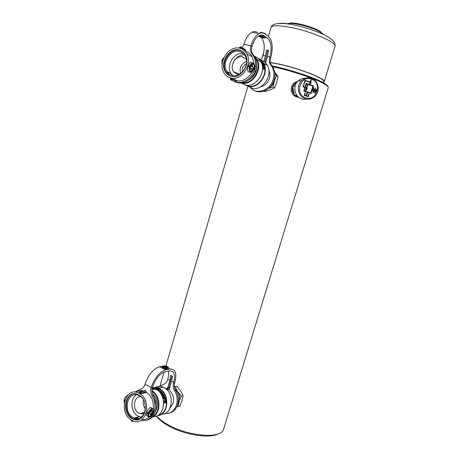 <?xml version="1.0" encoding="UTF-8"?>
<svg xmlns="http://www.w3.org/2000/svg" width="459" height="459" viewBox="0 0 459 459"><rect width="100%" height="100%" fill="white"/><g stroke="black" fill="none" stroke-linecap="round" stroke-linejoin="round"><path stroke-width="0.69" d="M287.804 23.73L290.931 22.95C297.392 22.657 313.468 27.213 319.803 31.149L322.964 34.109M323.153 34.356L320.187 31.992C313.589 27.901 296.818 23.145 290.099 23.443L287.489 23.839M323.256 80.583C321.518 77.066 296.021 67.639 277.706 63.91L270.368 62.59M265.801 62.131L264.745 62.108L266.392 56.526L267.62 50.203M323.211 82.356L324.215 81.696C326.716 79.023 298.287 67.943 277.351 63.703L270.334 62.424M265.864 61.925L264.814 61.867M271.929 65.872L273.908 66.285C291.712 69.992 316.836 78.541 324.524 83.406C326.613 84.68 327.697 85.69 327.76 86.418M156.559 416.009C159.003 418.843 162.601 421.632 167.351 424.357C186.922 436.01 219.511 438.999 223.309 430.169L328.225 87.686C328.512 86.935 327.428 85.816 324.978 84.324C317.146 79.378 291.482 70.652 273.312 66.859L272.554 66.698M218.323 433.818C209.677 438.947 183.64 434.811 167.828 425.47C162.463 422.372 158.653 419.239 156.393 416.072M298.929 97.446C293.083 96.614 290.547 93.085 291.316 86.86L293.553 83.245L297.937 81.14M264.275 64.564L265.055 64.667M295.705 95.73L298.178 96.826M296.698 95.151L294.449 95.271L292.647 86.43L297.644 81.444M297.788 96.453L294.449 95.271M295.097 86.189L292.647 86.43M298.052 81.071L298.964 80.262M293.926 84.554L292.836 86.223M292.67 86.608C291.654 89.568 292.159 92.167 294.196 94.405M297.093 81.949L294.89 83.423L293.192 85.833M292.733 87.124C292.102 89.775 292.578 92.161 294.162 94.273M294.89 83.423L295.596 83.366M308.637 98.289C306.337 99.396 303.99 99.574 301.586 98.823C294.603 96.855 292.4 86.166 297.994 81.082C300.123 79.074 302.59 78.145 305.396 78.305M310.33 81.295L309.567 81.84L308.591 81.513L308.465 81.92L309.441 82.247L309.94 83.297L309.561 84.542L306.136 83.406M310.749 93.028L305.637 91.335L310.749 93.028L312.849 86.097L307.92 84.439L306.87 87.916L307.283 88.053L305.66 91.335M305.596 91.312L304.271 90.882L306.4 83.928L307.541 84.313L306.486 87.789L306.073 87.652L305.596 91.312L304.3 90.882M305.637 91.335L307.255 88.053L306.841 87.916L307.92 84.439M309.561 84.542L306.142 83.395L305.028 87.078L303.502 86.567L303.904 85.248L303.519 85.116L303.904 85.248M309.567 81.84L308.586 81.524M310.066 82.872L310.416 81.713L310.037 81.88L310.066 82.872L310.014 81.88L310.364 81.719M306.767 95.065L307.593 92.425L306.79 95.076L306.411 94.95L307.214 92.299L303.795 91.163L304.902 87.485L302.997 86.849L303.519 85.116M310.978 93.55L311.586 91.553L313.176 88.948L311.609 91.548L311.001 93.556L307.593 92.425M313.354 85.816L312.063 89.975L313.354 85.816L309.94 84.668L310.318 83.423L311.082 83.159L310.927 81.421L311.368 79.969L310.984 79.837L311.368 79.969M307.995 81.312L307.869 81.719L306.755 81.346L306.882 80.933L307.995 81.312L307.846 81.713M310.548 81.295L310.984 79.837M312.091 89.975L313.658 87.376L313.457 91.272L315.442 87.973L315.247 91.863L316.825 89.247L317.158 89.471L314.765 93.435L314.966 89.545L312.981 92.844L313.176 88.948M304.231 82.763L304.615 82.89L304.151 84.416L303.772 84.29L304.231 82.763L304.615 82.89M304.839 82.155L304.455 82.029L304.977 80.296L306.319 80.744L306.193 81.157L305.235 80.836L304.839 82.155M304.971 92.798L305.35 92.925L304.707 95.053L308.121 96.183L308.769 94.055L309.148 94.181L308.379 96.717L304.202 95.34L304.971 92.798L305.35 92.925M305.028 87.078L303.479 86.567L303.875 85.248M312.981 92.793L314.966 89.545M314.771 93.389L317.158 89.471M316.813 89.258L317.129 89.476M315.413 88.025L315.247 91.863M313.629 87.422L313.457 91.272M313.325 85.822L309.917 84.674L310.318 83.423M310.502 83.423L311.059 83.165L310.898 81.421L311.34 79.969M304.271 90.882L306.4 83.928M306.073 87.663L306.486 87.789M310.422 83.004L310.823 82.838L310.772 81.845L310.422 83.004L310.8 81.845M306.279 89.178L306.377 88.214L306.704 88.312L306.279 89.178L306.405 88.208M308.121 96.183L304.678 95.059L305.327 92.925M308.764 94.066L309.148 94.181M309.119 94.187L308.356 96.711M306.319 80.744L304.977 80.308M306.291 80.75L306.17 81.145M304.816 82.15L305.235 80.836M304.128 84.41L304.587 82.895M306.876 80.945L307.966 81.312M274.746 72.447L278.051 76.332L276.502 75.483L274.889 73.836M278.051 76.332L276.748 82.327L274.614 87.87L273.053 87.072L274.356 81.059L276.502 75.483M274.614 87.87L269.886 89.953L264.355 91.605L263.586 91.226M268.658 88.329L273.053 87.072M269.014 88.013C271.602 86.447 273.38 84.129 274.356 81.059L274.803 76.642M274.706 77.393C274.608 81.622 272.887 84.99 269.553 87.503M239.105 74.461L239.013 73.893M248.147 86.344L252.031 88.197C262.347 91.33 273.375 75.15 267.379 65.344C265.939 62.78 263.902 61.064 261.269 60.209M242.673 82.781C253.724 84.502 263.053 66.067 255.181 57.736M254.384 56.245L257.029 59.532C263.127 69.567 251.876 86.24 241.377 83.068L241.038 82.987M243.987 57.386L243.534 57.57M254.647 56.474C257.333 57.329 259.41 59.068 260.878 61.695C266.937 71.644 255.772 88.134 245.335 84.972L241.371 83.068M258.038 58.264C260.448 59.188 262.324 60.852 263.661 63.256C269.697 73.142 258.589 89.505 248.204 86.355L244.257 84.456M262.6 67.003L263.133 68.293L263.741 67.037L264.189 68.58L263.701 66.79L263.116 68.018L262.714 67.043L262.944 66.291L262.6 67.003M261.882 63.571L263.105 64.249L263.064 63.801L261.309 62.493M260.161 60.536L260.97 60.743L259.587 59.779M261.028 61.867L262.284 62.504L260.81 61.162M262.02 64.317L263.822 66.32L263.535 64.977L262.02 64.317M262.726 68.672L264.315 69.831L262.726 68.672M259.06 59.194L263.334 63.503C269.198 73.101 258.417 89 248.319 85.948L246.064 85.116M247.011 85.317L247.372 85.672M256.564 64.363C257.132 71.311 254.504 76.561 248.675 80.096M259.771 59.911L260.987 60.858L260.064 60.393M260.655 60.829L260.964 60.881M260.517 61.07L262.014 62.103L260.832 61.592M261.062 61.902L262.078 62.355M263.156 64.191L263.064 63.801M261.538 62.946L262.003 62.86L263.007 63.985L261.487 62.986M261.756 63.422L262.944 64.042M261.98 64.203L263.466 65.029L263.839 66.268M262.978 65.167L262.858 64.782L263.489 65.132L263.69 66.09L262.978 65.167L263.173 65.706M262.909 65.224L262.858 64.782M263.105 65.763L263.495 66.09M263.564 67.083L263.5 67.68M263.426 67.737L263.38 68.236M263.701 66.79L264.252 67.932M264.177 67.989L264.189 68.58M262.743 66.589L263.116 68.018M262.64 66.314L262.944 66.291M262.726 68.775L264.315 69.544M174.386 386.69L177.059 386.375L180.542 390.844L183.049 395.595L181.19 396.083L177.679 391.561L175.189 386.822L174.42 386.937M177.059 386.375L175.189 386.822M183.049 395.595L181.993 400.678L179.945 406.026L178.081 406.554L179.13 401.459L181.19 396.083M176.864 406.731L178.081 406.554M168.809 387.488L169.864 387.327M168.683 387.878L167.151 388.704M174.85 388.687L177.679 391.561C179.561 394.677 180.048 397.976 179.13 401.459L177.719 404.362M166.491 389.387L166.99 388.951M168.648 387.964L169.778 387.625M174.931 388.899L176.032 389.817C179.773 394.252 180.364 398.997 177.799 404.04M166.726 388.911L169.337 389.789M167.065 388.767L169.314 389.565M166.376 389.284L166.806 388.922M155.366 388.612L155.073 388.756M158.212 389.576L156.858 388.83L158.401 389.599L156.049 389.352L158.43 389.915L156.427 389.565M158.957 389.628L158.504 388.991M157.609 388.807L155.928 388.75M155.968 389.312L156.421 389.387M158.309 389.834L157.982 389.921M161.344 414.322C172.831 414.942 175.028 392.715 163.989 387.58L163.18 387.189C160.449 386.059 157.833 386.139 155.326 387.436M152.727 416.468C160.656 412.498 160.145 396.266 151.992 391.424M151.94 390.735C161.264 395.664 161.27 414.374 151.912 417.357M143.059 412.727L143.908 413.439M152.153 388.228L156.169 389.421C167.334 394.677 165.045 417.334 153.415 416.606M152.239 387.866C154.362 387.184 156.519 387.31 158.705 388.234L159.514 388.63C170.295 393.673 168.642 415.441 157.454 415.602M163.961 401.659L164.563 402.566L165.217 400.713L165.791 401.212L165.498 402.222L165.934 401.16L165.12 400.489L164.552 402.291L164.098 401.596L164.431 400.5L163.961 401.659M162.979 396.651L163.433 397.896L164.89 397.523L164.437 396.278L162.979 396.651M159.743 391.659L160.616 392.629L162.073 392.273L161.201 391.309L159.743 391.659M158.475 390.758L160.552 390.466L159.434 389.966L159.927 390.408L158.475 390.758M161.04 393.179L161.763 394.247L163.22 393.885L162.503 392.818L161.04 393.179M164.161 395.635L163.576 394.482L162.119 394.843L162.704 396.002L164.161 395.635L164.138 394.987M163.484 398.86L164.345 398.636L165.2 399.944L165.55 399.571L165.32 398.125L163.484 398.86M164.064 403.306L165.963 402.795M152.13 388.325C154.253 387.585 156.416 387.683 158.607 388.612L159.411 388.997C169.394 393.679 168.596 413.737 158.349 415.068M157.265 389.312L155.681 388.67L158.034 388.744L155.572 388.48L158.808 389.14L158.648 389.863L158.699 389.169L158.154 388.796L156.858 388.83M152.078 388.624L154.7 389.175M155.297 389.031L155.079 388.727L155.486 388.566L155.572 389.123M154.649 387.838L152.537 389.68M152.377 393.363C157.839 399.141 158.728 405.504 155.039 412.452M158.498 390.781L159.927 390.408M159.382 390.018L160.403 390.345M160.369 391.378L161.143 391.343L162.073 392.273M160.076 392.17L159.956 391.814L160.541 391.55L161.878 392.106L160.019 392.204L161.711 392.25M159.956 391.814L160.019 392.204M161.688 392.881L162.446 392.858L163.22 393.885M161.298 393.736L161.229 393.352L161.826 393.07L162.991 393.317L163.054 393.707L161.241 393.776L162.876 393.851M161.229 393.352L161.241 393.776M162.779 394.533L163.576 394.482M163.519 394.516L164.081 395.021M162.308 395.451L162.279 395.033L162.893 394.746L163.995 395.027L164.012 395.44L162.251 395.486L163.829 395.595M162.279 395.033L162.251 395.486M163.656 396.324L164.379 396.318L164.89 397.523M163.106 397.299L163.748 396.553L164.792 396.869L164.764 397.316L164.138 397.62L163.048 397.333L164.569 397.471M163.123 396.851L163.048 397.333M163.427 398.636L165.263 398.16L165.55 399.571M165.492 399.605L165.297 399.904M164.592 399.009L164.488 398.601L165.246 398.401L165.332 399.577L164.77 399.525L164.592 399.009L164.77 399.525M164.529 399.043L164.488 398.601M164.712 399.565L165.137 399.697M165.217 400.713L165.028 401.579M164.965 401.619L164.77 402.428M165.338 400.351L165.934 401.16M165.871 401.2L165.739 402.073M164.247 400.914L164.041 401.636L164.552 402.291M164.408 400.787L164.431 400.5M222.925 60.232L222.03 60.037L224.204 57.048M250.769 71.696L250.757 71.69C249.673 70.898 249.369 69.315 249.834 66.934L249.495 66.75C248.927 69.561 249.283 71.438 250.557 72.373L251.911 72.35L254.154 69.234L253.821 69.057L251.916 71.673L251.222 71.822L253.827 67.68L251.377 66.366L253.116 63.612C254.188 64.421 254.493 66.01 254.022 68.374L254.355 68.552C254.986 64.461 254.177 62.59 251.928 62.946L249.696 66.062L250.04 66.245L251.934 63.629L252.662 63.474L250.035 67.634L252.502 68.942L250.769 71.696M249.214 72.074L248.474 71.908C247.378 71.013 247.235 69.189 248.038 66.429L249.495 66.75M232.736 75.609L231.003 73.492C225.656 65.545 234.463 51.293 243.419 53.646L243.591 53.686M239.323 51.362C230.309 49.004 221.439 63.417 226.821 71.432C228.14 73.583 229.97 74.949 232.306 75.523C240.998 78.099 250.253 64.14 245.192 55.849C243.827 53.428 241.87 51.93 239.323 51.362M239.001 74.513L237.383 74.364L233.608 71.753C229.242 66.067 235.748 55.046 242.484 56.853L246.42 59.584M240.539 73.56C239.15 67.76 241.159 63.721 246.563 61.437M242.363 71.954C241.715 68.248 243.052 65.562 246.368 63.91M238.99 49.888C229.127 47.323 219.454 63.101 225.346 71.851C226.786 74.192 228.777 75.678 231.325 76.297C240.809 79.126 250.941 63.887 245.422 54.81C243.93 52.148 241.784 50.507 238.99 49.888M241.939 51.058L239.644 50.255C229.793 47.69 220.125 63.445 226.017 72.178L229.729 75.775M249.788 70.244L251.039 68.62L249.662 67.892M249.013 66.641L249.352 66.096M250.04 66.245L248.239 65.746L250.006 62.533L251.767 62.912M252.714 67.077L252.37 64.788M239.489 48.178C242.662 48.872 245.095 50.737 246.781 53.772C252.984 64.042 241.509 81.209 230.831 77.996C227.974 77.29 225.736 75.626 224.118 73.004C217.434 63.153 228.324 45.303 239.489 48.178M230.441 78.937L230.544 78.041L232.788 78.615L236.718 80.509L236.603 81.398M245.077 51.339C248.221 52.033 250.631 53.881 252.312 56.876L253.959 63.537M253.316 68.489L253.196 68.919M251.739 72.424C247.854 78.81 242.868 81.599 236.781 80.79M234.033 72.304L233.952 71.885M233.149 62.654C235.794 57.45 239.581 54.822 244.521 54.782M228.903 73.859L228.37 72.195M250.539 62.332L250.568 62.654M253.064 68.89L253.821 69.057M248.239 65.746L249.696 66.062M253.408 68.345L254.355 68.552M251.039 68.62L252.502 68.942M249.707 67.565L250.035 67.634M253.466 68.253L254.022 68.374M222.89 60.347L222.03 60.037M222.735 60.909L221.835 60.714L222.139 65.293M260.5 86.837C264.797 85.931 267.775 83.113 269.422 78.38C270.248 75.425 270.076 72.717 268.894 70.25M250.264 87.348C256.128 95.352 270.242 90.578 273.231 79.235C274.459 74.84 274.138 70.847 272.279 67.255L270.173 64.162C269.175 62.235 269.003 60.083 269.662 57.719L269.903 56.893C272.112 47.885 271.246 41.591 267.299 37.999L263.759 35.75C262.37 34.89 260.855 34.855 259.209 35.641C256.111 37.334 253.712 40.908 252.008 46.359L251.899 46.732C251.216 49.216 251.389 51.46 252.416 53.474L254.785 56.939C256.747 60.783 257.074 65.075 255.766 69.814C253.156 79.447 242.765 85.586 235.587 82M254.533 90.561C261.291 94.571 271.659 88.989 274.172 79.74C275.394 75.356 275.079 71.369 273.225 67.789L271.12 64.702C270.122 62.78 269.949 60.634 270.609 58.27L270.85 57.45C273.369 47.225 272.382 40.053 267.907 35.94L264.367 33.673C262.783 32.675 261.045 32.629 259.151 33.536C255.629 35.469 252.898 39.537 250.964 45.739L250.855 46.118C250.172 48.608 250.344 50.857 251.371 52.877L253.747 56.354C255.709 60.204 256.036 64.507 254.728 69.257C252.261 78.277 242.949 84.433 235.828 81.989L236.483 81.318L235.536 81.989L230.894 79.946L235.725 82M230.452 78.357L229.988 77.766M232.483 75.557L231.961 74.817M261.504 32.532L260.052 32.451M260.563 36.198L263.592 37.277L260.299 36.324L261.768 37.248L259.685 36.645L259.364 36.29L260.213 36.135L258.962 36.169C259.278 36.714 260.62 37.288 262.99 37.873L259.972 36.806L263.254 37.753L261.791 36.835L263.891 37.443L264.2 37.787L263.334 37.942L264.596 37.908L260.563 36.198L260.804 35.372L264.487 36.68L264.843 37.087L264.602 37.896M260.414 36.255L260.655 35.429L260.178 35.263M263.254 37.753L263.391 37.294M259.685 36.645L259.823 36.192M260.213 36.135L260.454 35.303M265.612 34.471L265.686 34.196C265.382 33.633 264.034 33.059 261.653 32.469M242.289 47.822L243.878 44.328C245.794 38.16 248.526 34.121 252.066 32.205C253.97 31.31 255.726 31.361 257.333 32.354M261.217 37.391C264.464 41.442 265.078 47.466 263.047 55.476L260.896 59.894M263.827 61.426L265.44 55.969L266.553 49.991L268.618 50.404L267.494 56.394L265.583 62.883M263.259 63.371L263.105 63.887M124.963 400.07L124.177 399.623C125.009 397.431 126.214 395.956 127.791 395.205M148.24 415.521L149.519 416.422C148.355 416.479 147.953 415.584 148.303 413.743L147.896 413.857C147.459 416.038 147.93 417.105 149.301 417.042L149.542 416.99C151.2 416.313 152.503 414.752 153.455 412.291L150.265 416.141L152.962 411.453L150.036 412.268L152.009 409.107C153.186 409.049 153.593 409.944 153.237 411.798L153.633 411.683C154.075 409.491 153.604 408.424 152.216 408.487C150.5 409.021 149.118 410.604 148.073 413.238L151.298 409.371L148.584 414.087L151.527 413.255L149.732 416.376M147.89 416.233L147.505 416.015C146.318 416.181 146.031 415.223 146.639 413.14L147.896 413.857M141.246 417.116L137.901 416.038C130.809 412.354 129.851 398.59 136.38 394.763M139.301 395.744L138.566 395.377C127.705 390.024 122.266 411.769 133.007 417.403L134.315 418.029C145.073 422.768 149.973 401.011 139.301 395.744M144.327 413.209L140.15 413.777L138.733 413.175C131.991 409.749 133.644 396.008 140.712 396.702M145.428 408.791C143.397 406.244 142.76 403.335 143.518 400.076M138.819 394.929L138.039 394.545C126.168 388.658 120.201 412.434 131.94 418.614L133.397 419.308C145.142 424.46 150.472 400.678 138.819 394.929M133.276 393.92C124.291 395.945 123.867 413.8 132.72 418.39L134.177 419.084L138.807 419.423M146.639 413.14L148.303 413.743M148.194 415.309L149.347 413.869M148.073 413.238L146.817 412.526C147.626 409.761 148.825 408.08 150.414 407.472L152.164 408.499M152.021 410.92L151.866 409.135M150.764 410.994L151.694 410.736L152.962 411.453M139.261 393.397C152.417 399.852 146.444 426.704 133.19 420.937L131.498 420.134C118.238 413.123 125.026 386.289 138.434 392.984L139.261 393.397M135.348 419.784L136.128 419.566M146.117 391.969C151.499 395.675 153.897 401.275 153.3 408.774M149.313 417.042C147.173 418.992 144.74 419.824 142.015 419.537M138.446 418.373L136.839 417.317M145.778 392.634L146.174 391.774L145.778 392.634L141.2 393.719L139.175 392.812L139.387 392.072L139.668 392.416L140.408 391.527L141.022 391.871L145.601 390.804L144.987 390.466L139.387 392.084M151.218 407.575L151.183 407.908M154.402 397.574L156.203 405.658M141.946 413.966L141.24 413.381M136.076 392.256C138.279 390.741 140.678 390.265 143.277 390.833M136.283 417.942L135.101 418.281M152.572 412.13L153.054 412.406M152.715 411.872L153.455 412.291M148.268 413.903L148.584 414.087M152.876 411.591L153.237 411.798M124.773 400.667L123.999 400.225L124.865 400.38M124.274 402.973L123.999 400.225M170.169 407.844L173.158 403.237C174.294 398.383 173.198 394.252 169.887 390.856L169.382 388.957L171.666 381.234L172.515 376.271L170.719 375.33L169.87 380.287L167.598 387.998L165.854 388.83M164.936 413.502C170.438 414.012 174.288 411.195 176.48 405.056C177.805 400.07 177.168 395.308 174.569 390.775C173.175 388.331 172.831 385.767 173.542 383.087L173.766 382.341C175.631 374.596 174.202 370.786 169.469 370.906L165.131 371.79C159.652 373.66 155.412 378.807 152.417 387.23L152.319 387.568C151.579 390.402 151.935 393.111 153.404 395.687C156.198 400.598 156.886 405.767 155.469 411.189C153.885 416.089 151.045 419.067 146.955 420.117M169.578 413.071C173.45 412.067 176.124 409.29 177.61 404.74C178.93 399.766 178.293 395.015 175.699 390.494C174.305 388.056 173.967 385.503 174.678 382.829L174.896 382.083C177.031 373.259 175.395 368.916 169.991 369.059L165.676 369.914C159.434 372.031 154.603 377.895 151.172 387.516L151.074 387.849C150.334 390.695 150.69 393.409 152.158 395.991C154.958 400.919 155.647 406.1 154.224 411.534C151.625 418.66 147.184 421.58 140.902 420.301M134.774 392.129L140.133 389.364C142.451 388.882 144.051 387.264 144.941 384.516L145.038 384.177C148.441 374.619 153.283 368.801 159.571 366.741L162.452 366.196M137.31 418.522L136.541 417.925M166.227 366.816L163.123 366.219L163.972 367.057L165.716 366.718L167.065 368.038L166.766 366.925L167.667 367.917C167.036 368.537 165.636 368.416 163.461 367.567L166.824 368.112L165.969 367.275L164.219 367.613L162.876 366.293L163.157 367.407L162.268 366.42L162.836 366.064L166.462 366.77L166.135 367.131M163.863 366.948L164.242 367.005M162.061 367.137L162.939 368.152L163.393 367.361M163.157 367.407L162.939 368.152M166.445 371.52L165.699 371.67M163.461 367.567L163.243 368.313C165.412 369.162 166.818 369.283 167.449 368.663L167.655 367.946M165.469 368.072L165.86 368.129M163.387 366.018L163.915 365.915C166.319 365.542 168.046 366.437 169.084 368.588M166.462 366.77L166.307 367.298M162.876 366.293L162.727 366.816M165.969 367.275L165.751 368.02M166.531 366.971L166.41 367.395M168.304 371.142C168.866 373.339 168.694 376.019 167.782 379.186L167.564 379.932C166.72 382.525 165.183 384.074 162.956 384.562L157.385 387.769M167.598 387.998L168.74 387.729L171.861 375.927M157.104 388.096L156.829 388.434M324.243 81.604L334.95 46.502C337.835 42.595 309.521 30.518 288.252 26.966C277.867 25.234 272.124 25.394 271.028 27.448L270.971 27.632M290.283 24.132C285.159 23.3 281.292 23.065 278.682 23.42M311.426 79.086C300.306 74.823 294.357 94.634 305.74 97.859C316.767 102.001 322.74 82.448 311.426 79.086M297.994 81.082L301.597 80.652C304.558 78.013 307.857 77.255 311.495 78.374C318.77 80.56 320.669 91.794 314.53 96.7C311.724 99.018 308.62 99.683 305.229 98.685C298.138 96.683 295.912 85.822 301.597 80.652C304.501 78.001 307.771 77.221 311.397 78.3M311.466 78.323L315.511 81.036M245.399 51.23L245.513 50.318L241.652 48.115L239.391 47.57L239.231 48.126M245.278 51.133L245.462 49.635L241.6 47.432L241.457 48.786M240.315 48.379L240.918 47.116L240.206 46.973L241.021 47.082M239.609 48.201L240.206 46.973L239.391 47.57M241.187 47.116L241.6 47.432L241.187 47.116M245.198 49.486L245.628 50.427M232.788 78.615L232.552 79.43L236.483 81.318L236.718 80.509M231.629 78.282L231.405 79.051L232.552 79.43L231.6 80.113L231.405 79.051L230.699 78.891L230.923 78.122M230.315 78.845L230.699 78.891L230.894 79.946L230.315 78.845M234.945 81.851L234.612 81.719M270.908 65.247L271.854 65.78M267.299 37.999L264.717 37.512M263.759 35.75L260.614 35.159M250.964 45.739L243.878 44.328M253.23 54.661L252.186 54.07M251.899 46.732L250.855 46.118M265.44 55.969L263.047 55.476M269.903 56.893L267.494 56.394M269.662 57.719L270.609 58.27M141.2 393.719L141.418 392.979L139.668 392.416L139.467 393.111M140.087 393.455L141.022 391.871L141.418 392.979L145.996 391.9L145.887 390.93M139.794 391.59L144.281 390.632M145.291 390.632L146.174 391.774M133.282 420.972L132.525 421.505L132.129 420.846L133.259 421.058M132.221 420.524L132.129 420.846L131.607 420.197M131.28 420.002L132.112 421.322M174.569 390.775L175.699 390.494M140.718 389.232L140.133 389.364M169.916 369.07L167.667 367.911M165.676 369.914L159.571 366.741M151.172 387.516L145.038 384.177M153.404 395.687L152.158 395.991M152.319 387.568L151.074 387.849M169.87 380.287L167.782 379.186M173.766 382.341L171.666 381.234M173.542 383.087L174.678 382.829M320.99 31.912L321.42 32.784M290.931 22.95L290.099 23.443M268.417 36.313L271.028 27.448C272.021 23.639 278.372 22.56 290.071 24.218C302.756 26.272 319.309 31.814 327.514 36.628C334.427 40.782 335.391 43.284 334.978 46.399M263.902 51.666L261.917 58.402M324.524 83.406L324.978 84.324M323.48 81.49L323.136 82.614M247.923 86.286L165.733 366.471M164.087 372.088L160.134 385.566M257.029 59.532L260.878 61.695M263.661 63.256L267.379 65.344M262.41 62.986L263.334 63.503M166.898 389.789L168.528 389.393M168.573 389.209L169.365 389.02M156.823 389.1L157.133 389.025M157.15 388.951L157.787 388.802M155.853 389.255L156.72 389.054M158.131 388.721L158.607 388.612M158.705 388.234L163.18 387.189M151.946 389.817L155.354 389.02M226.821 71.432L231.003 73.492M239.655 74.146L233.608 71.753M226.017 72.178L225.346 71.851M246.781 53.772L252.312 56.876M250.006 62.533L251.928 62.946M251.389 71.552L251.916 71.673M272.279 67.255L273.225 67.789M258.962 36.169L259.1 35.693M259.151 33.536L252.066 32.205M254.785 56.939L253.747 56.354M252.416 53.474L251.371 52.877M270.173 64.162L271.12 64.702M137.178 419.796L137.958 419.572M138.434 392.984L139.175 392.806M134.177 419.084L133.397 419.308M144.757 412.113L140.15 413.777M134.315 418.029L139.197 416.652M150.414 407.472L152.216 408.487M148.309 415.734L149.519 416.422M131.24 420.134L131.515 420.978M162.268 366.42L162.05 367.166M163.915 365.915L164.253 366.093M167.673 367.86L169.991 369.059"/></g></svg>
